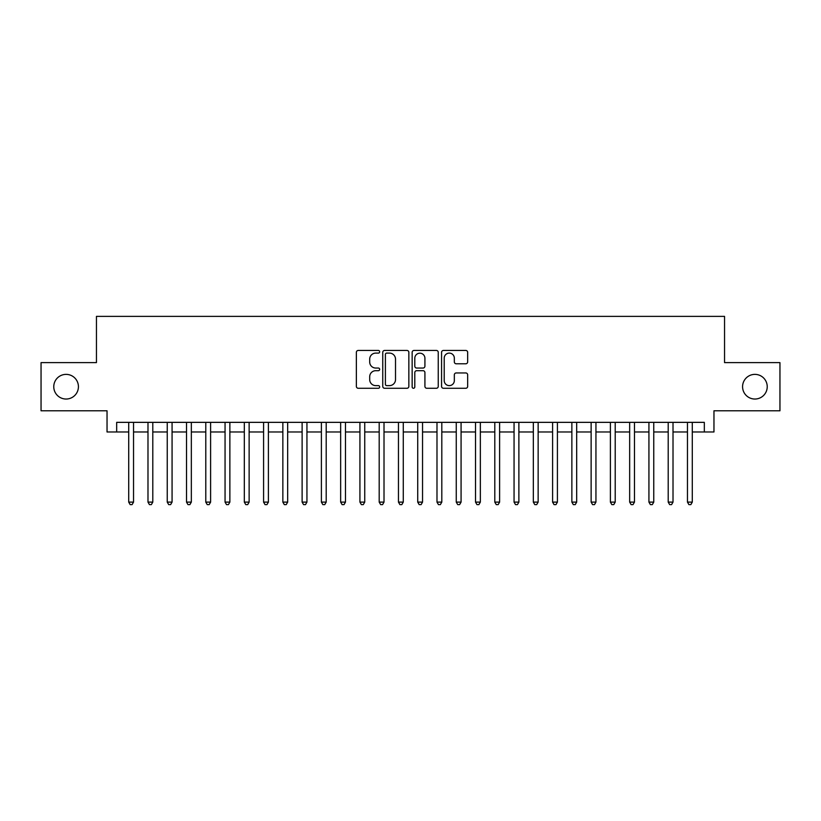 <?xml version="1.0" encoding="UTF-8"?>
<svg xmlns="http://www.w3.org/2000/svg" width="821" height="821" viewBox="0 0 821 821"><rect width="100%" height="100%" fill="white"/><g stroke="black" fill="none" stroke-linecap="round" stroke-linejoin="round"><path stroke-width="1.23" d="M379.671 351.778A1.324 1.324 0 0 0 378.348 350.454L358.254 350.454A1.888 1.888 0 0 0 356.365 352.342L356.365 386.383A1.888 1.888 0 0 0 358.254 388.271L378.348 388.271A1.324 1.324 0 0 0 379.671 386.948A1.324 1.324 0 0 0 378.348 385.624L375.751 385.624A6.055 6.055 0 0 1 369.696 379.579L369.696 376.736A6.055 6.055 0 0 1 375.751 370.692L378.348 370.692A1.324 1.324 0 0 0 379.671 369.368A1.324 1.324 0 0 0 378.348 368.044L375.751 368.044A6.055 6.055 0 0 1 369.696 361.989L369.696 359.157A6.055 6.055 0 0 1 375.751 353.102L378.348 353.102A1.324 1.324 0 0 0 379.671 351.778M742.574 386.701A12.336 12.336 0 0 0 754.899 399.037A12.336 12.336 0 0 0 767.235 386.701A12.336 12.336 0 0 0 754.899 374.376A12.336 12.336 0 0 0 742.574 386.701M53.765 386.701A12.336 12.336 0 0 0 66.101 399.037A12.336 12.336 0 0 0 78.426 386.701A12.336 12.336 0 0 0 66.101 374.376A12.336 12.336 0 0 0 53.765 386.701M465.774 363.785A1.888 1.888 0 0 0 467.662 361.897L467.662 352.342A1.888 1.888 0 0 0 465.774 350.454L443.453 350.454A1.888 1.888 0 0 0 441.565 352.342L441.565 386.383A1.888 1.888 0 0 0 443.453 388.271L465.774 388.271A1.888 1.888 0 0 0 467.662 386.383L467.662 374.848A1.888 1.888 0 0 0 465.774 372.96L456.219 372.96A1.888 1.888 0 0 0 454.331 374.848L454.331 380.575A5.059 5.059 0 0 1 449.272 385.624A5.059 5.059 0 0 1 444.212 380.575L444.212 358.161A5.059 5.059 0 0 1 449.272 353.102A5.059 5.059 0 0 1 454.331 358.161L454.331 361.897A1.888 1.888 0 0 0 456.219 363.785L465.774 363.785M116.674 431.979L116.674 422.353L704.326 422.353L704.326 431.979L713.962 431.979L713.962 410.787L779.95 410.787L779.95 362.625L724.553 362.625L724.553 316.383L96.447 316.383L96.447 362.625L41.05 362.625L41.05 410.787L107.038 410.787L107.038 431.979L128.712 431.979M408.848 352.342A1.888 1.888 0 0 0 406.949 350.454L384.639 350.454A1.888 1.888 0 0 0 382.75 352.342L382.75 386.383A1.888 1.888 0 0 0 384.639 388.271L406.949 388.271A1.888 1.888 0 0 0 408.848 386.383L408.848 352.342M414.051 350.454L436.362 350.454A1.888 1.888 0 0 1 438.25 352.342L438.25 386.383A1.888 1.888 0 0 1 436.362 388.271L426.807 388.271A1.888 1.888 0 0 1 424.919 386.383L424.919 372.58A1.888 1.888 0 0 0 423.031 370.692L416.699 370.692A1.888 1.888 0 0 0 414.8 372.58L414.8 386.948A1.324 1.324 0 0 1 413.476 388.271A1.324 1.324 0 0 1 412.152 386.948L412.152 352.342A1.888 1.888 0 0 1 414.051 350.454M133.536 431.979L147.985 431.979M152.798 431.979L167.248 431.979M172.071 431.979L186.521 431.979M191.334 431.979L205.784 431.979M210.607 431.979L225.057 431.979M229.87 431.979L244.319 431.979M249.132 431.979L263.582 431.979M268.405 431.979L282.855 431.979M287.668 431.979L302.118 431.979M306.941 431.979L321.391 431.979M326.204 431.979L340.653 431.979M345.477 431.979L359.926 431.979M364.74 431.979L379.189 431.979M384.012 431.979L398.462 431.979M403.275 431.979L417.725 431.979M422.538 431.979L436.988 431.979M441.811 431.979L456.26 431.979M461.074 431.979L475.523 431.979M480.347 431.979L494.796 431.979M499.609 431.979L514.059 431.979M518.882 431.979L533.332 431.979M538.145 431.979L552.595 431.979M557.418 431.979L571.868 431.979M576.681 431.979L591.13 431.979M595.943 431.979L610.393 431.979M615.216 431.979L629.666 431.979M634.479 431.979L648.929 431.979M653.752 431.979L668.202 431.979M673.015 431.979L687.464 431.979M692.288 431.979L704.326 431.979M386.722 353.102A1.324 1.324 0 0 0 385.398 354.426L385.398 384.3A1.324 1.324 0 0 0 386.722 385.624L389.462 385.624A6.055 6.055 0 0 0 395.517 379.579L395.517 359.157A6.055 6.055 0 0 0 389.462 353.102L386.722 353.102M424.919 358.254A5.059 5.059 0 0 0 419.859 353.194A5.059 5.059 0 0 0 414.8 358.254L414.8 366.145A1.888 1.888 0 0 0 416.699 368.044L423.031 368.044A1.888 1.888 0 0 0 424.919 366.145L424.919 358.254M133.536 422.353L133.536 502.113L128.712 502.113L128.712 422.353M133.536 502.113L132.089 504.617L130.159 504.617L128.712 502.113M152.798 422.353L152.798 502.113L147.985 502.113L147.985 422.353M152.798 502.113L151.351 504.617L149.432 504.617L147.985 502.113M172.071 422.353L172.071 502.113L167.248 502.113L167.248 422.353M172.071 502.113L170.624 504.617L168.695 504.617L167.248 502.113M191.334 422.353L191.334 502.113L186.521 502.113L186.521 422.353M191.334 502.113L189.887 504.617L187.968 504.617L186.521 502.113M210.607 422.353L210.607 502.113L205.784 502.113L205.784 422.353M210.607 502.113L209.16 504.617L207.231 504.617L205.784 502.113M229.87 422.353L229.87 502.113L225.057 502.113L225.057 422.353M229.87 502.113L228.423 504.617L226.493 504.617L225.057 502.113M249.132 422.353L249.132 502.113L244.319 502.113L244.319 422.353M249.132 502.113L247.696 504.617L245.766 504.617L244.319 502.113M268.405 422.353L268.405 502.113L263.582 502.113L263.582 422.353M268.405 502.113L266.958 504.617L265.029 504.617L263.582 502.113M287.668 422.353L287.668 502.113L282.855 502.113L282.855 422.353M287.668 502.113L286.221 504.617L284.302 504.617L282.855 502.113M306.941 422.353L306.941 502.113L302.118 502.113L302.118 422.353M306.941 502.113L305.494 504.617L303.565 504.617L302.118 502.113M326.204 422.353L326.204 502.113L321.391 502.113L321.391 422.353M326.204 502.113L324.757 504.617L322.838 504.617L321.391 502.113M345.477 422.353L345.477 502.113L340.653 502.113L340.653 422.353M345.477 502.113L344.03 504.617L342.1 504.617L340.653 502.113M364.74 422.353L364.74 502.113L359.926 502.113L359.926 422.353M364.74 502.113L363.293 504.617L361.373 504.617L359.926 502.113M384.012 422.353L384.012 502.113L379.189 502.113L379.189 422.353M384.012 502.113L382.565 504.617L380.636 504.617L379.189 502.113M403.275 422.353L403.275 502.113L398.462 502.113L398.462 422.353M403.275 502.113L401.828 504.617L399.899 504.617L398.462 502.113M422.538 422.353L422.538 502.113L417.725 502.113L417.725 422.353M422.538 502.113L421.101 504.617L419.172 504.617L417.725 502.113M441.811 422.353L441.811 502.113L436.988 502.113L436.988 422.353M441.811 502.113L440.364 504.617L438.435 504.617L436.988 502.113M461.074 422.353L461.074 502.113L456.26 502.113L456.26 422.353M461.074 502.113L459.627 504.617L457.708 504.617L456.26 502.113M480.347 422.353L480.347 502.113L475.523 502.113L475.523 422.353M480.347 502.113L478.9 504.617L476.97 504.617L475.523 502.113M499.609 422.353L499.609 502.113L494.796 502.113L494.796 422.353M499.609 502.113L498.162 504.617L496.243 504.617L494.796 502.113M518.882 422.353L518.882 502.113L514.059 502.113L514.059 422.353M518.882 502.113L517.435 504.617L515.506 504.617L514.059 502.113M538.145 422.353L538.145 502.113L533.332 502.113L533.332 422.353M538.145 502.113L536.698 504.617L534.779 504.617L533.332 502.113M557.418 422.353L557.418 502.113L552.595 502.113L552.595 422.353M557.418 502.113L555.971 504.617L554.042 504.617L552.595 502.113M576.681 422.353L576.681 502.113L571.868 502.113L571.868 422.353M576.681 502.113L575.234 504.617L573.304 504.617L571.868 502.113M595.943 422.353L595.943 502.113L591.13 502.113L591.13 422.353M595.943 502.113L594.507 504.617L592.577 504.617L591.13 502.113M615.216 422.353L615.216 502.113L610.393 502.113L610.393 422.353M615.216 502.113L613.769 504.617L611.84 504.617L610.393 502.113M634.479 422.353L634.479 502.113L629.666 502.113L629.666 422.353M634.479 502.113L633.032 504.617L631.113 504.617L629.666 502.113M653.752 422.353L653.752 502.113L648.929 502.113L648.929 422.353M653.752 502.113L652.305 504.617L650.376 504.617L648.929 502.113M673.015 422.353L673.015 502.113L668.202 502.113L668.202 422.353M673.015 502.113L671.568 504.617L669.649 504.617L668.202 502.113M692.288 422.353L692.288 502.113L687.464 502.113L687.464 422.353M692.288 502.113L690.841 504.617L688.911 504.617L687.464 502.113"/></g></svg>
